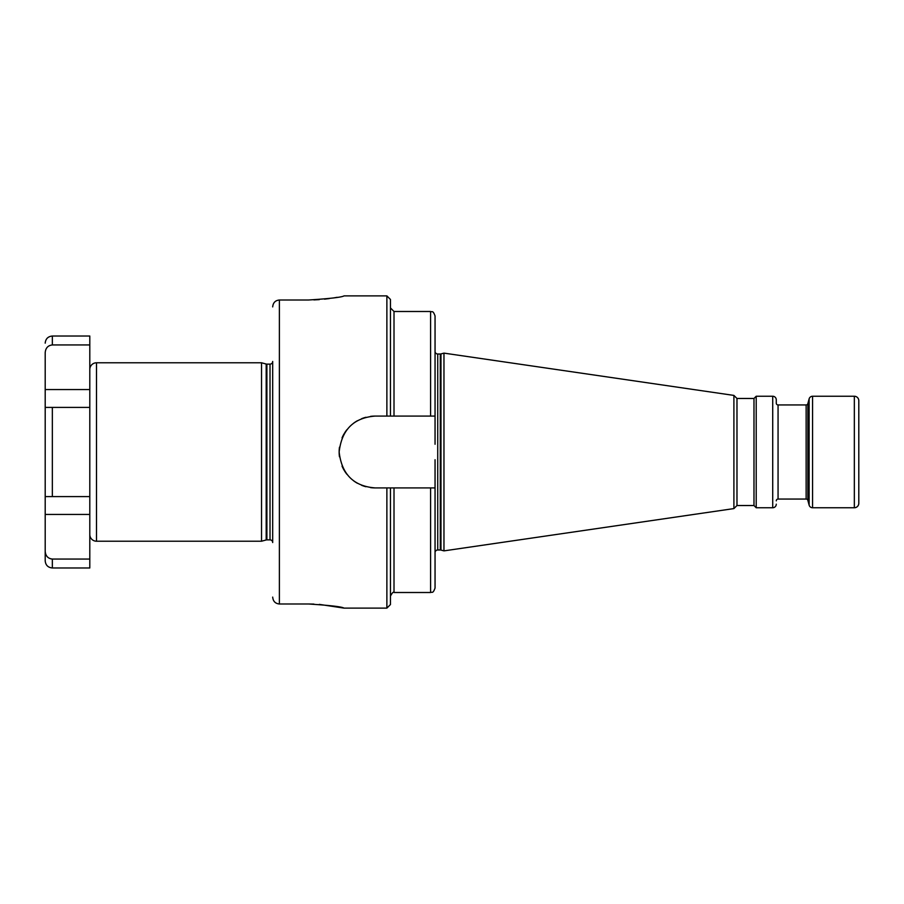<?xml version="1.0" encoding="UTF-8"?>
<svg xmlns="http://www.w3.org/2000/svg" width="904" height="904" viewBox="0 0 904 904"><rect width="100%" height="100%" fill="white"/><g stroke="black" fill="none" stroke-linecap="round" stroke-linejoin="round"><path stroke-width="1.36" d="M261.538 362.786L96.491 362.786L96.491 541.213L261.538 541.213L261.538 362.786L266.194 364.041A2.678 2.678 0 0 0 266.883 364.131L270.013 364.131A2.678 2.678 0 0 0 272.692 361.453L272.692 542.547A2.678 2.678 0 0 0 270.013 539.869L270.013 364.131M261.538 541.213L266.194 539.959A2.678 2.678 0 0 1 266.883 539.869L270.013 539.869M96.491 541.213A6.69 6.69 0 0 1 89.801 534.524M96.491 362.786A6.69 6.69 0 0 0 89.801 369.476M89.801 344.944L52.342 344.944L52.342 336.028L89.801 336.028L89.801 567.972L52.342 567.972C48.002 567.554 45.618 565.169 45.2 560.842L45.2 514.444L89.801 514.444M50.839 558.875L52.149 559.045M89.801 559.056L52.342 559.056C47.946 558.548 45.562 555.96 45.2 551.282L45.2 560.842M89.801 496.601L45.2 496.601L45.2 407.399L52.342 407.399L45.2 407.399L45.2 389.556L89.801 389.556M89.801 407.399L52.342 407.399L52.342 496.601L45.2 496.601L45.2 514.444M45.2 389.556L45.2 352.718C45.573 348.04 47.946 345.441 52.342 344.944L52.229 344.944M313.891 604.087L308.366 603.985C330.017 605.375 341.915 606.754 344.051 608.121L386.878 608.121L390.449 604.55L390.449 487.911L394.008 487.911L394.008 592.504C393.5 591.476 392.313 592.662 390.449 596.075L390.449 487.911L375.058 487.911C353.667 486.228 341.701 474.261 339.147 451.989C341.701 429.739 353.667 417.772 375.058 416.089L386.878 416.089L386.878 295.879L344.051 295.879C341.915 297.246 330.017 298.625 308.366 300.015L279.381 300.015C275.325 300.399 273.098 302.693 272.692 306.897M313.891 299.913L319.315 299.619M324.502 299.156L329.293 298.58M333.779 297.902L337.113 297.314M272.692 597.103C273.098 601.307 275.325 603.601 279.381 603.985L308.366 603.985M386.878 416.089L390.449 416.089L390.449 307.925L394.008 311.496L394.008 416.089L390.449 416.089L390.449 299.45L386.878 295.879M435.05 444.271L435.05 416.089L394.008 416.089M375.058 416.089A35.911 35.911 0 0 0 370.459 416.394M365.928 417.275A35.911 35.911 0 0 0 361.555 418.721M357.419 420.722A35.911 35.911 0 0 0 353.566 423.23M346.887 429.728A35.911 35.911 0 0 0 344.616 432.959M344.221 433.604A35.911 35.911 0 0 0 342.051 437.852M339.475 447.209A35.911 35.911 0 0 0 339.147 451.989M339.147 452.102A35.911 35.911 0 0 0 339.463 456.78M342.051 466.136A35.911 35.911 0 0 0 344.221 470.396M344.548 470.939A35.911 35.911 0 0 0 346.887 474.272M353.566 480.77A35.911 35.911 0 0 0 357.419 483.278M361.566 485.278A35.911 35.911 0 0 0 365.928 486.725M370.459 487.606A35.911 35.911 0 0 0 375.058 487.911M394.008 592.504L430.586 592.504L430.586 487.911L435.05 487.911L435.05 588.041L435.05 459.729M430.586 487.911L394.008 487.911M430.586 416.089L430.586 311.496C431.931 312.4 432.846 309.756 435.05 315.959L435.05 351.34A2.678 2.678 0 0 0 437.728 354.018L440.293 354.018A2.678 2.678 0 0 0 440.982 353.927L443.966 353.125L733.901 395.41L736.975 398.472L753.981 398.472L756.207 396.246L772.717 396.246A3.571 3.571 0 0 1 776.276 399.817L776.276 403.161A1.785 1.785 0 0 0 778.061 404.947L806.131 404.947A1.785 1.785 0 0 0 807.86 403.613L809.125 398.89A3.571 3.571 0 0 1 812.572 396.246L854.336 396.246L854.336 507.754L812.572 507.754L812.572 396.246M435.05 416.089L435.05 351.34M435.05 552.66A2.678 2.678 0 0 1 437.728 549.982L440.293 549.982A2.678 2.678 0 0 1 440.982 550.073L443.966 550.875L443.966 353.125M443.966 550.875L733.901 508.59L733.901 395.41M733.901 508.59L736.975 505.528L736.975 398.472M736.975 505.528L753.981 505.528L753.981 398.472M753.981 505.528L756.207 507.754L756.207 396.246M756.207 507.754L772.717 507.754A3.571 3.571 0 0 0 776.276 504.183M776.276 403.161L776.276 399.817M776.276 500.839A1.785 1.785 0 0 1 778.061 499.053L806.131 499.053A1.785 1.785 0 0 1 807.86 500.387L809.125 505.11A3.571 3.571 0 0 0 812.572 507.754M854.336 507.754A4.463 4.463 0 0 0 858.8 503.291L858.8 400.709A4.463 4.463 0 0 0 854.336 396.246M858.8 409.625L858.8 494.375L858.8 409.625M344.051 608.121L319.315 604.38M266.883 539.869L266.883 364.131M266.194 539.959L266.194 364.041M52.342 559.056L52.342 567.972M279.381 300.015L279.381 603.985M386.878 487.911L386.878 608.121M437.728 549.982L437.728 354.018M440.293 549.982L440.293 354.018M440.982 550.073L440.982 353.927M772.717 507.754L772.717 396.246M778.061 499.053L778.061 404.947M806.131 499.053L806.131 404.947M807.86 500.387L807.86 403.613M809.125 505.11L809.125 398.89M52.342 336.028C48.002 336.446 45.618 338.83 45.2 343.158M430.586 311.496L394.008 311.496M430.586 592.504C431.931 591.6 432.846 594.244 435.05 588.041"/></g></svg>
